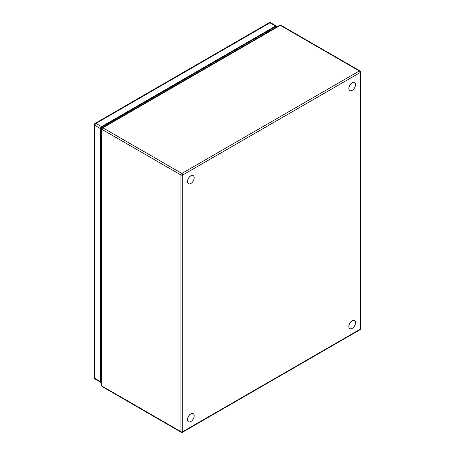 <?xml version="1.0" encoding="UTF-8"?>
<svg xmlns="http://www.w3.org/2000/svg" width="455" height="455" viewBox="0 0 455 455"><rect width="100%" height="100%" fill="white"/><g stroke="black" fill="none" stroke-linecap="round" stroke-linejoin="round"><path stroke-width="0.68" d="M193.182 175.596A4.692 2.707 120 0 0 193.159 175.585A4.692 2.707 120 0 0 189.786 176.597A4.692 2.707 120 0 0 187.54 180.936A4.692 2.707 120 0 0 188.467 183.706A4.692 2.707 120 0 0 188.489 183.723M187.579 180.965A4.692 2.707 -60 0 1 189.832 176.62A4.692 2.707 -60 0 1 193.204 175.613A4.692 2.707 -60 0 1 194.131 178.383A4.692 2.707 -60 0 1 191.879 182.722A4.692 2.707 -60 0 1 188.512 183.735A4.692 2.707 -60 0 1 187.579 180.965M354.519 82.452A4.692 2.707 120 0 0 354.496 82.435A4.692 2.707 120 0 0 349.087 86.803A4.692 2.707 120 0 0 349.81 90.562A4.692 2.707 120 0 0 349.832 90.573A4.692 2.707 -60 0 1 349.133 86.825A4.692 2.707 -60 0 1 354.542 82.463A4.692 2.707 -60 0 1 355.258 86.222A4.692 2.707 -60 0 1 349.849 90.585L349.81 90.562M193.182 413.646A4.692 2.707 120 0 0 193.159 413.635A4.692 2.707 120 0 0 187.75 417.997A4.692 2.707 120 0 0 188.467 421.757A4.692 2.707 120 0 0 188.489 421.774M187.796 418.026A4.692 2.707 -60 0 1 193.204 413.663A4.692 2.707 -60 0 1 193.921 417.423A4.692 2.707 -60 0 1 188.512 421.785A4.692 2.707 -60 0 1 187.796 418.026M354.519 320.502A4.692 2.707 120 0 0 354.496 320.485A4.692 2.707 120 0 0 349.087 324.853A4.692 2.707 120 0 0 349.81 328.612A4.692 2.707 120 0 0 349.832 328.624A4.692 2.707 -60 0 1 349.133 324.876A4.692 2.707 -60 0 1 354.542 320.513A4.692 2.707 -60 0 1 355.258 324.273A4.692 2.707 -60 0 1 349.849 328.635L349.81 328.612M276.111 27.351L276.111 26.345L101.016 127.593L101.016 381.995L101.567 381.677M270.509 29.586L270.509 30.587M101.016 375.523L101.567 375.204M101.567 374.687L101.016 375.005M270.06 29.848L270.06 30.849M101.567 382.297A1.587 0.916 -60 0 1 100.811 382.359A1.587 0.916 -60 0 1 100.481 381.637L100.481 128.577A1.587 0.916 -60 0 1 101.601 126.638L275.531 26.06A1.587 0.916 -60 0 1 276.321 25.98A1.587 0.916 -60 0 1 276.651 26.709L276.651 27.038M101.567 374.016L101.016 374.334M269.474 30.184L269.474 31.185M101.016 334.152L101.016 365.206L101.567 364.887M101.016 329.898A2.628 1.519 180 0 1 101.567 330.193M101.567 332.087A2.628 1.519 180 0 1 101.016 332.389M101.567 333.441L101.016 333.123M101.021 334.158L101.567 333.839M101.567 144.07L101.021 144.389L101.016 175.437L101.567 175.118M101.567 142.324A2.628 1.519 180 0 1 101.016 142.62M101.567 143.672L101.016 143.353M101.016 142.364A2.281 1.319 0 0 0 101.562 141.954A2.281 1.319 0 0 0 101.567 141.943M101.016 140.072A2.281 1.319 180 0 1 101.567 140.493M101.567 141.636A2.281 1.319 180 0 1 101.562 141.641A2.281 1.319 180 0 1 101.016 142.057M101.016 141.573A1.746 1.007 0 0 0 101.129 141.442L101.016 141.198M101.943 386.05A1.268 0.734 120 0 0 102.204 386.631L181.215 432.25A1.268 0.734 -60 0 1 180.954 431.67A1.268 0.734 0 0 0 182.745 431.67L360.218 329.204L360.218 72.527A1.268 0.734 -120 0 0 359.325 70.974L280.308 25.355L102.836 127.821L181.846 173.435L359.325 70.974A1.268 0.734 -60 0 1 359.956 70.912L280.945 25.292A1.268 0.734 120 0 0 280.308 25.355A1.268 0.734 -120 0 0 279.677 25.292L102.204 127.758A1.268 0.734 60 0 1 102.836 127.821A1.268 0.734 120 0 0 101.943 129.374L101.943 386.05L180.954 431.67L180.954 174.987L101.943 129.374A1.268 0.734 180 0 1 101.567 128.856L101.567 385.533A1.268 0.734 0 0 0 101.943 386.05M360.593 72.009A1.268 0.734 180 0 1 360.218 72.527L182.745 174.987L182.745 431.67A1.268 0.734 60 0 1 182.483 432.25L359.956 329.784A1.268 0.734 -120 0 0 360.218 329.204A1.268 0.734 0 0 0 360.593 328.686L360.593 72.009A1.268 1.268 0 0 0 359.956 70.912M180.954 174.987A1.268 0.734 -60 0 1 181.846 173.435A1.268 0.734 60 0 1 182.745 174.987A1.268 0.734 180 0 1 180.954 174.987M276.321 25.98L270.714 22.75A1.587 0.916 120 0 0 269.923 22.83L95.994 123.407L101.601 126.638M275.531 26.06L269.923 22.83A1.587 0.916 -120 0 0 269.132 22.75L95.203 123.328A1.587 0.916 60 0 1 95.994 123.407A1.587 0.916 120 0 0 94.873 125.347L94.873 378.406L100.481 381.637M100.481 128.577L94.873 125.347A1.587 0.916 180 0 1 94.407 124.698A1.587 1.587 0 0 1 95.203 123.328M94.407 124.698L94.407 377.758A1.587 0.916 0 0 0 94.873 378.406A1.587 0.916 120 0 0 95.203 379.129L100.811 382.359M101.016 366.082A5.073 2.929 -0 0 0 101.567 366.082M101.567 134.862A5.073 2.929 180 0 1 101.016 134.868M262.78 35.046A5.073 2.929 -120 0 0 262.359 34.301M107.238 123.999A5.073 2.929 60 0 1 107.602 124.642M101.567 385.533A1.268 1.268 0 0 0 102.204 386.631M359.956 329.784A1.268 1.268 0 0 0 360.593 328.686M181.215 432.25A1.268 1.268 0 0 0 182.483 432.25M102.204 127.758A1.268 1.268 0 0 0 101.567 128.856M280.945 25.292A1.268 1.268 0 0 0 279.677 25.292M270.714 22.75A1.587 1.587 0 0 0 269.132 22.75M94.407 377.758A1.587 1.587 0 0 0 95.203 379.129M101.567 370.586L101.016 370.427M266.738 32.766L266.101 32.134M101.567 326.553L101.016 326.758M101.567 329.221L101.016 329.426M101.567 177.723L101.016 177.37"/></g></svg>
